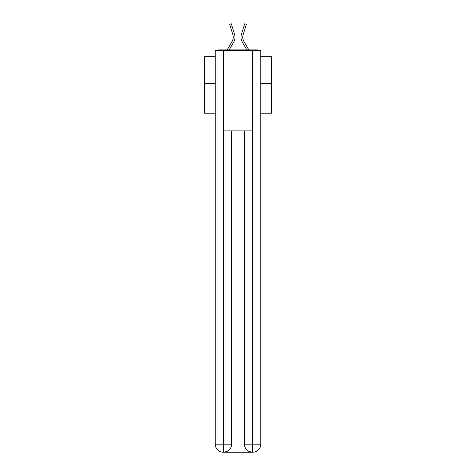 <?xml version="1.0" encoding="UTF-8"?>
<svg xmlns="http://www.w3.org/2000/svg" width="476" height="476" viewBox="0 0 476 476"><rect width="100%" height="100%" fill="white"/><g stroke="black" fill="none" stroke-linecap="round" stroke-linejoin="round"><path stroke-width="0.71" d="M260.759 113.228L271.469 113.228L271.469 56.733L260.759 56.733M215.241 83.377L204.531 83.377L204.531 56.733L215.241 56.733M204.531 83.377L204.531 113.228L215.241 113.228M258.712 50.575A2.677 2.677 0 0 0 256.945 49.909L219.055 49.909A2.677 2.677 0 0 0 217.288 50.575M271.469 83.377L260.759 83.377M219.055 49.909L227.177 49.909L232.133 41.347A8.3 8.3 0 0 0 232.871 34.718L229.634 24.318L231.294 23.8L234.531 34.201A10.038 10.038 0 0 1 233.639 42.221L229.188 49.909M245.449 27.257L243.789 26.739L244.706 23.8L246.366 24.318L243.129 34.718A8.3 8.3 0 0 0 243.867 41.347A8.3 8.3 0 0 1 243.129 34.718A8.3 8.3 0 0 0 243.867 41.347A8.3 8.3 0 0 1 243.129 34.718A8.3 8.3 0 0 0 243.867 41.347A8.3 8.3 0 0 1 243.129 34.718A8.3 8.3 0 0 0 243.867 41.347A8.3 8.3 0 0 1 243.129 34.718A8.3 8.3 0 0 0 243.867 41.347A8.3 8.3 0 0 1 243.129 34.718A8.3 8.3 0 0 0 243.867 41.347A8.3 8.3 0 0 1 243.129 34.718A8.3 8.3 0 0 0 243.867 41.347A8.3 8.3 0 0 1 243.129 34.718A8.3 8.3 0 0 0 243.867 41.347A8.3 8.3 0 0 1 243.129 34.718A8.3 8.3 0 0 0 243.867 41.347A8.3 8.3 0 0 1 243.129 34.718A8.3 8.3 0 0 0 243.867 41.347A8.3 8.3 0 0 1 243.129 34.718A8.3 8.3 0 0 0 243.867 41.347A8.3 8.3 0 0 1 243.129 34.718A8.3 8.3 0 0 0 243.867 41.347A8.3 8.3 0 0 1 243.129 34.718A8.3 8.3 0 0 0 243.867 41.347A8.3 8.3 0 0 1 243.129 34.718A8.3 8.3 0 0 0 243.867 41.347A8.3 8.3 0 0 1 243.129 34.718A8.3 8.3 0 0 0 243.867 41.347L248.823 49.909L256.945 49.909M243.789 26.739L241.469 34.201A10.038 10.038 0 0 0 242.361 42.221L246.812 49.909M232.211 26.739L234.531 34.201L232.211 26.739L234.531 34.201L232.211 26.739L234.531 34.201L232.211 26.739L234.531 34.201L232.211 26.739L234.531 34.201L232.211 26.739L234.531 34.201L232.211 26.739L234.531 34.201L232.211 26.739L234.531 34.201L232.211 26.739L234.531 34.201L232.211 26.739L234.531 34.201L232.211 26.739L234.531 34.201L232.211 26.739L234.531 34.201L232.211 26.739L234.531 34.201L232.211 26.739L234.531 34.201L232.211 26.739L230.551 27.257M223.476 50.575L215.241 50.575L215.241 444.167A8.032 8.032 0 0 0 223.274 452.2L252.393 452.2A8.032 8.032 0 0 1 244.361 444.167L244.361 130.9L244.361 444.167C244.765 448.904 247.443 451.581 252.393 452.2L252.726 452.2A8.032 8.032 0 0 0 260.759 444.167L260.759 50.575L223.476 50.575L223.476 130.9L252.524 130.9L252.524 50.575M231.639 130.9L231.639 444.167A8.032 8.032 0 0 1 223.607 452.2C228.575 451.682 231.253 449.005 231.639 444.167L231.639 130.9M244.361 444.167L252.524 444.167L252.589 452.2M215.241 444.167A8.032 8.032 0 0 0 223.274 452.2A8.032 8.032 0 0 1 215.241 444.167L223.476 444.167L223.476 452.2M232.133 41.347A8.3 8.3 0 0 0 232.871 34.718A8.3 8.3 0 0 1 232.133 41.347A8.3 8.3 0 0 0 232.871 34.718A8.3 8.3 0 0 1 232.133 41.347A8.3 8.3 0 0 0 232.871 34.718A8.3 8.3 0 0 1 232.133 41.347A8.3 8.3 0 0 0 232.871 34.718A8.3 8.3 0 0 1 232.133 41.347A8.3 8.3 0 0 0 232.871 34.718A8.3 8.3 0 0 1 232.133 41.347A8.3 8.3 0 0 0 232.871 34.718M231.639 444.167L223.476 444.167L223.476 130.9M252.524 130.9L252.524 444.167L260.759 444.167"/></g></svg>
